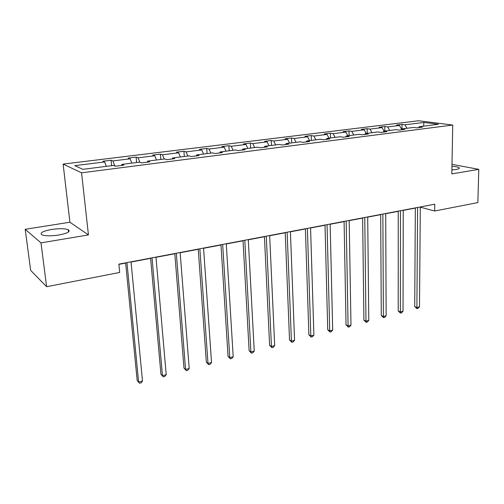 <?xml version="1.0" encoding="UTF-8"?>
<svg xmlns="http://www.w3.org/2000/svg" width="504" height="504" viewBox="0 0 504 504"><rect width="100%" height="100%" fill="white"/><g stroke="black" fill="none" stroke-linecap="round" stroke-linejoin="round"><path stroke-width="0.76" d="M58.81 235.015C67.662 233.27 70.806 231.493 68.242 229.685C64.745 228.463 59.195 228.394 51.591 229.477C42.613 231.191 39.413 232.987 41.983 234.877C45.549 236.08 51.156 236.13 58.81 235.015M451.88 169.942L455.862 169.527C458.753 169.01 459.831 168.405 459.1 167.706C458.098 167.019 455.711 166.559 451.949 166.333M25.2 229.295L41 242.878L88.439 234.908L69.905 222.22L25.2 229.295L30.662 270.377L46.607 286.713L119.7 272.45L118.862 264.14L434.763 204.208L434.675 211.006L477.855 202.583L478.8 169.357L451.987 164.342M69.905 222.22L63.126 164.09L418.597 120.752L452.737 125.042L81.572 172.822L63.126 164.09M41 242.878L46.607 286.713M106.319 166.358L104.675 161.948L102.879 161.23L111.075 160.222L111.623 165.684M406.955 128.274L404.926 124.79L423.94 122.434L438.461 124.286L419.215 126.725L422.333 127.147L416.77 127.852L413.671 127.424L401.751 128.936L404.825 129.377L399.111 130.101L396.056 129.66L383.809 131.21L386.826 131.664L380.955 132.413L377.95 131.947L365.362 133.547L368.323 134.02L362.281 134.788L359.339 134.31L346.387 135.948L349.291 136.445L343.073 137.239L340.187 136.735L326.863 138.424L329.698 138.94L323.297 139.753L320.481 139.23L306.766 140.969L309.532 141.504L302.942 142.342L300.195 141.8L286.064 143.59L288.761 144.15L281.969 145.013L279.298 144.446L264.739 146.292L267.353 146.878L260.354 147.767L257.771 147.174L242.764 149.071L245.284 149.682L238.064 150.602L235.576 149.984L220.097 151.943L222.522 152.58L215.076 153.531L212.682 152.882L196.711 154.904L199.036 155.572L191.35 156.549L189.057 155.875L172.576 157.966L174.793 158.659L166.849 159.667L164.669 158.962L147.647 161.123L149.745 161.847L141.542 162.893L139.482 162.156L121.886 164.386L123.858 165.142L115.378 166.219L113.45 165.451L82.839 169.331L74.8 165.646L104.675 161.948M114.843 166.005L112.915 160.927L111.075 160.222M112.915 160.927L130.108 158.798L128.186 158.111L136.13 157.135L136.622 162.515M139.86 162.288L138.09 157.809L136.13 157.135M138.09 157.809L154.741 155.749L152.706 155.093L160.398 154.142L160.839 159.447M164.216 159.025L162.471 154.791L160.398 154.142M162.471 154.791L178.605 152.794L176.463 152.164L183.928 151.244L184.313 156.473M187.885 156.026L186.102 151.868L183.928 151.244M186.102 151.868L201.751 149.934L199.508 149.329L206.741 148.434L207.087 153.594M210.836 153.115L209.015 149.033L206.741 148.434M209.015 149.033L224.192 147.155L221.854 146.576L228.879 145.706L229.175 150.797M233.094 150.299L231.242 146.28L228.879 145.706M231.242 146.28L245.971 144.459L243.552 143.905L250.368 143.06L250.627 148.075M254.696 147.565L252.819 143.615L250.368 143.06M252.819 143.615L267.12 141.845L264.613 141.309L271.24 140.49L271.454 145.442M275.669 144.906L273.767 141.019L271.24 140.49M273.767 141.019L287.652 139.299L285.075 138.789L291.514 137.995L291.69 142.878M296.037 142.323L294.109 138.499L291.514 137.995M294.109 138.499L307.61 136.83L304.958 136.338L311.214 135.57L311.359 140.383M315.832 139.816L313.885 136.055L311.214 135.57M313.885 136.055L327.001 134.429L324.293 133.957L330.372 133.207L330.485 137.964M335.078 137.378L333.106 133.673L330.372 133.207M333.106 133.673L345.864 132.098L343.092 131.645L349.007 130.914L349.089 135.607M353.789 135.009L351.798 131.361L349.007 130.914M351.798 131.361L364.209 129.824L361.387 129.389L367.145 128.678L367.189 133.314M371.99 132.703L369.986 129.112L367.145 128.678M369.986 129.112L382.07 127.619L379.184 127.197L384.791 126.504L384.817 131.084M389.712 130.46L387.689 126.92L384.791 126.504M387.689 126.92L399.451 125.465L396.522 125.061L401.984 124.387L401.978 128.911M404.926 124.79L401.984 124.387M121.596 165.432L121.886 164.386M131.796 163.126L130.108 158.798M147.313 162.156L147.647 161.123M156.473 160.001L154.741 155.749M172.211 158.987L172.576 157.966M180.382 156.977L178.605 152.794M196.314 155.919L196.711 154.904M203.553 154.041L201.751 149.934M219.662 152.945L220.097 151.943M226.031 151.194L224.192 147.155M242.298 150.066L242.764 149.071M247.842 148.428L245.971 144.459M264.253 147.269L264.739 146.292M269.01 145.75L267.12 141.845M285.554 144.56L286.064 143.59M289.573 143.142L287.652 139.299M306.224 141.926L306.766 140.969M309.55 140.616L307.61 136.83M326.302 139.369L326.863 138.424M328.967 138.153L327.001 134.429M345.807 136.886L346.387 135.948M347.848 135.765L345.864 132.098M364.757 134.474L365.362 133.547M366.213 133.44L364.209 129.824M383.191 132.13L383.809 131.21M384.079 131.172L382.07 127.619M401.115 129.849L401.751 128.936M401.594 129.169L399.451 125.465M418.559 127.625L419.215 126.725M88.439 234.908L81.572 172.822M452.737 125.042L451.811 173.893L478.8 169.357M420.304 207.169L434.675 211.006M118.887 264.367L125.653 263.082M131.046 262.055L150.627 258.338M155.994 257.317L174.812 253.745M180.155 252.731L198.261 249.297M203.572 248.289L220.991 244.982M226.271 243.974L243.041 240.792M248.296 239.797L264.442 236.729M269.665 235.74L285.22 232.785M290.411 231.802L305.405 228.955M310.565 227.972L325.023 225.231M330.151 224.255L344.087 221.609M349.184 220.639L362.634 218.087M367.7 217.123L380.678 214.66M385.711 213.709L398.236 211.327M403.238 210.376L415.334 208.083M423.536 126.176L423.94 122.434M415.34 207.894L414.716 306.583L416.89 307.522L417.602 207.465M419.498 306.823L418.049 308.385L417.01 308.668L416.89 307.522L419.498 306.823L420.304 206.955M417.01 308.668L414.716 306.583M398.236 211.138L398.217 310.981L400.359 311.951L400.459 210.716M403.036 311.233L401.587 312.814L400.516 313.104L400.359 311.951L403.036 311.233L403.238 210.193M400.516 313.104L398.217 310.981M380.678 214.471L381.282 315.498L383.393 316.499L382.857 214.055M386.14 315.762L384.691 317.356L383.588 317.652L383.393 316.499L386.14 315.762L385.711 213.513M383.588 317.652L381.282 315.498M362.634 217.892L363.901 320.135L365.973 321.161L364.764 217.489M368.796 320.405L367.347 322.018L366.219 322.321L365.973 321.161L368.796 320.405L367.7 216.934M366.219 322.321L363.901 320.135M344.087 221.413L346.053 324.891L348.088 325.956L346.166 221.017M350.986 325.181L349.537 326.806L348.377 327.115L348.088 325.956L350.986 325.181L349.184 220.443M348.377 327.115L346.053 324.891M325.017 225.03L327.726 329.78L329.711 330.876L327.046 224.645M332.69 330.082L331.241 331.72L330.051 332.041L329.711 330.876L332.69 330.082L330.145 224.059M330.051 332.041L327.726 329.78M305.399 228.753L308.889 334.807L310.829 335.935L307.371 228.375M313.891 335.116L312.442 336.773L311.22 337.107L310.829 335.935L313.891 335.116L310.558 227.77M311.22 337.107L308.889 334.807M285.214 232.577L289.523 339.967L291.419 341.139L287.123 232.218M294.563 340.294L293.12 341.97L291.86 342.31L291.419 341.139L294.563 340.294L290.405 231.594M291.86 342.31L289.523 339.967M264.43 236.521L269.615 345.278L271.454 346.487L266.269 236.174M274.693 345.618L273.25 347.313L271.958 347.659L271.454 346.487L274.693 345.618L269.653 235.532M271.958 347.659L269.615 345.278M243.029 240.584L249.127 350.74L250.91 351.987L244.799 240.251M254.243 351.093L252.806 352.806L251.477 353.165L250.91 351.987L254.243 351.093L248.283 239.589M251.477 353.165L249.127 350.74M220.979 244.768L228.047 356.366L229.774 357.651L222.667 244.446M233.201 356.731L231.764 358.464L230.397 358.829L229.774 357.651L233.201 356.731L226.258 243.766M230.397 358.829L228.047 356.366M198.242 249.077L206.344 362.156L208.001 363.485L199.849 248.774M211.535 362.534L210.105 364.285L208.694 364.663L208.001 363.485L211.535 362.534L203.553 248.069M208.694 364.663L206.344 362.156M174.8 253.525L183.985 368.115L185.573 369.489L176.318 253.241M189.214 368.519L187.79 370.283L186.341 370.673L185.573 369.489L189.214 368.519L180.136 252.517M186.341 370.673L183.985 368.115M150.608 258.117L160.946 374.258L162.458 375.682L152.032 257.846M166.213 374.68L164.795 376.463L163.302 376.866L162.458 375.682L166.213 374.68L155.975 257.097M163.302 376.866L160.946 374.258M125.628 262.855L137.195 380.596L138.625 382.07L126.951 262.603M142.5 381.03L141.095 382.838L139.545 383.248L138.625 382.07L142.5 381.03L131.027 261.828M139.545 383.248L137.195 380.596M68.506 231.953L68.242 229.685M459.081 168.531L459.1 167.706"/></g></svg>
